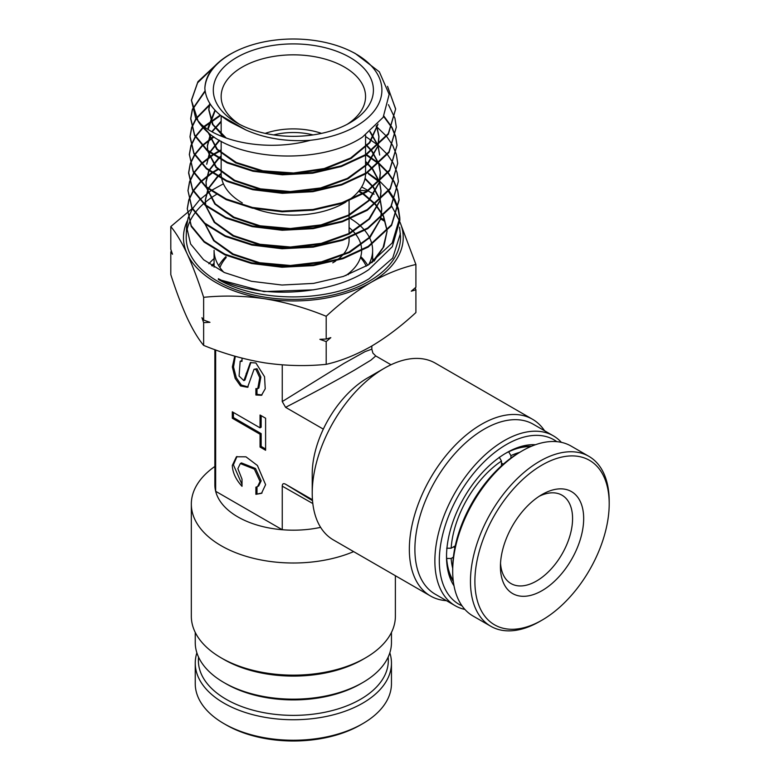 <?xml version="1.0" encoding="UTF-8"?>
<svg xmlns="http://www.w3.org/2000/svg" width="780" height="780" viewBox="0 0 780 780"><rect width="100%" height="100%" fill="white"/><g stroke="black" fill="none" stroke-linecap="round" stroke-linejoin="round"><path stroke-width="1.17" d="M366.229 266.204A75.348 43.504 0 0 0 360.497 257.507M360.769 256.601A78.487 45.308 180 0 1 367.721 265.327M360.506 683.846L362.729 682.568L360.506 683.846A94.965 54.824 180 0 1 226.2 683.846L223.977 682.568A98.105 56.638 -0 0 0 362.729 682.568L362.729 682.568A98.105 56.638 -0 0 0 391.462 642.515L391.462 632.424M195.244 632.424L195.244 642.515A98.105 56.638 -0 0 0 223.977 682.568M362.729 659.5L365.498 657.891L362.729 659.5A98.105 56.638 180 0 1 223.977 659.5L221.208 657.891A102.034 58.91 -0 0 0 365.498 657.901A102.034 58.91 -0 0 0 365.498 657.891A102.034 58.91 -0 0 0 395.382 616.239L395.382 575.718M353.642 551.626A102.034 58.91 180 0 1 247.211 556.637A102.034 58.91 180 0 1 191.324 504.094L191.324 616.239A102.034 58.91 -0 0 0 221.208 657.891M214.87 349.664L214.87 484.877A78.487 45.308 0 0 0 215.66 491.283A78.487 45.308 -0 0 0 282.253 529.727A78.487 45.308 0 0 0 320.619 527.368M191.324 504.094A102.034 58.91 180 0 1 214.87 466.459M453.999 585.8A84.766 48.935 -60 0 1 446.521 556.647A84.766 48.935 -60 0 1 506.464 452.829L506.464 452.829A84.766 48.935 -60 0 1 535.45 444.727M531.433 446.277A81.627 47.122 120 0 0 505.342 453.492M556.803 441.656A94.965 54.834 120 0 0 506.464 444.502A94.965 54.834 120 0 0 443.654 530.868A94.965 54.834 120 0 0 462.023 605.826M464.919 609.453A98.105 56.638 -60 0 1 455.188 605.719A98.105 56.638 -60 0 1 440.154 527.105A98.105 56.638 -60 0 1 504.241 440.651A98.105 56.638 -60 0 1 553.293 435.796A98.105 56.638 -60 0 1 561.395 442.357M553.293 435.796L533.315 424.261A98.105 56.638 120 0 0 484.263 429.117A98.105 56.638 120 0 0 420.176 515.57A98.105 56.638 120 0 0 435.211 594.184L455.188 605.719M446.452 600.678A102.034 58.91 -60 0 1 430.472 595.978A102.034 58.91 -60 0 1 414.833 514.225A102.034 58.91 -60 0 1 481.484 424.31A102.034 58.91 -60 0 1 532.506 419.26A102.034 58.91 -60 0 1 544.557 430.745M312.224 493.204L312.224 473.977A78.487 45.318 -60 0 1 323.32 429.117A78.487 45.318 120 0 1 367.721 377.851L384.365 368.238A102.034 58.91 120 0 0 312.224 493.204A102.034 58.91 120 0 0 333.352 539.906L430.472 595.978M240.328 463.554L254.387 469.151L260.052 481.474L257.585 486.574L258.697 485.93L261.163 480.831L255.499 468.507L241.439 462.91L240.328 463.554L237.861 468.653L242.014 479.154L242.014 486.31C235.862 479.563 232.625 472.612 232.303 465.445L236.418 456.787L245.953 456.827L257.41 465.485L265.61 484.673L261.495 493.34L255.889 494.325L262.041 492.999M236.983 456.485L233.415 464.812L242.014 484.468M250.897 362.359L244.988 379.997L243.877 380.64L250.322 362.632L255.889 362.953L264.547 376.711L265.229 388.781L261.466 395.314L255.889 395.002L257 394.358L262.002 394.953M257.751 388.645L258.863 388.011L260.871 377.023L257 368.726L254.036 369.301L255.889 369.359L259.76 377.666L257.751 388.645L255.889 388.586L255.889 395.002M234.741 356.148L232.352 366.961L235.15 378.329L240.542 385.954L247.591 387.309L254.036 369.301M391.014 364.757L375.765 355.953L370.909 360.155L354.403 370.168C335.624 380.952 312.683 393.344 285.587 407.335L323.32 429.117M312.819 503.549L282.253 486.154C282.331 483.717 283.442 483.083 285.587 484.234L312.526 500.701M375.765 355.953L372.889 353.087L371.836 349.157L365.069 351.614L343.892 363.441L282.253 401.563L285.587 407.335M371.836 345.998L371.836 349.177M285.587 484.234L312.458 499.746M282.253 401.563L282.253 364.865M282.253 486.154L282.253 529.727L215.66 491.283L215.66 349.947M232.303 418.226L260.052 434.245L261.163 433.612L233.415 417.583L232.303 418.226L232.303 411.82L260.052 427.84L260.052 415.019L265.61 418.226L265.61 450.265L260.052 447.067L260.052 434.245M255.889 494.325L255.889 487.168L257.585 486.574M243.877 380.64L239.08 376.067L240.162 361.296L242.014 361.354L242.014 358.137M242.014 360.418L240.162 361.296M235.306 356.314L233.512 367.029L236.262 377.686L241.342 385.047L248.128 386.948M257 388.879L257 394.358M257 486.856L257 493.681M260.052 447.067L261.163 446.423L261.163 433.612M265.61 448.988L261.163 446.423M260.052 427.84L261.163 427.196L261.163 415.662M233.415 412.464L233.415 417.583M532.506 419.26L435.386 363.188A102.034 58.91 120 0 0 384.365 368.238L367.721 377.851M446.54 555.341A81.627 47.122 120 0 0 453.336 581.548M211.604 265.619A94.185 54.376 180 0 1 214.081 263.26M214.081 264.206A91.045 52.562 0 0 0 212.335 266.087M218.732 265.765A78.487 45.308 180 0 1 225.947 256.601M226.21 257.507A75.348 43.504 0 0 0 219.901 267.54M273.663 134.921A48.662 28.09 180 0 1 313.043 134.921M321.526 133.38A54.941 31.717 0 0 0 265.18 133.38M345.764 275.594A68.279 39.419 -0 0 0 361.627 250.799M361.637 250.107A68.279 39.419 -0 0 0 356.168 234.877M355.787 234.37A68.279 39.419 -0 0 0 349.079 227.546M349.079 237.919L349.079 240.074A55.721 32.175 180 0 1 337.418 259.769M335.78 260.939A55.721 32.175 180 0 1 332.758 262.831M236.749 57.437A80.057 46.215 180 0 1 349.957 57.437A80.057 46.215 180 0 1 349.957 122.801L349.957 122.801A80.057 46.215 180 0 1 236.749 122.801A80.057 46.215 180 0 1 236.749 57.437M347.041 124.41A72.209 41.691 -0 0 0 365.557 96.535A72.209 41.691 -0 0 0 320.99 58.012A72.209 41.691 -0 0 0 242.297 67.051A72.209 41.691 -0 0 0 221.149 96.535A72.209 41.691 -0 0 0 239.665 124.41M254.621 208.611A72.209 41.691 -0 0 0 344.409 202.907A72.209 41.691 -0 0 0 345.979 201.981M348.582 200.284A72.209 41.691 -0 0 0 365.557 174.018M350.659 218.712A79.267 45.766 180 0 1 364.357 229.983M364.757 230.451A79.267 45.766 180 0 1 371.865 243.994M372.002 244.598A79.267 45.766 180 0 1 372.625 250.331A79.267 45.766 180 0 1 368.54 264.829M372.625 258.59A94.965 54.824 180 0 1 374.341 260.149M204.857 88.325C205.881 101.605 214.578 112.973 230.948 122.401L246.002 130.026C265.064 138.46 286.543 141.872 310.43 140.283A88.549 51.119 -0 0 0 355.963 126.272A88.549 51.119 -0 0 0 351.653 51.646A88.549 51.119 -0 0 0 235.053 51.646A88.549 51.119 -0 0 0 230.743 53.976A88.549 51.119 -0 0 0 204.857 88.325C205.384 75.299 213.593 64.067 229.486 54.61L233.785 52.279M351.653 51.646L355.163 53.41L379.334 71.828L389.161 94.361L383.165 117.312L362.476 137.095C322.101 164.18 242.736 161.48 209.264 133.604L195.643 118.043L191.422 100.191L198.218 121.465C217.23 141.794 267.218 152.129 310.43 140.283M223.421 183.817L211.195 190.564M210.688 190.895L199.865 199.602M199.534 199.943L192.504 208.65M192.29 208.982L188.204 217.688M188.097 218.03L186.586 226.726L190.593 243.964L203.599 259.73L224.484 272.581L251.404 281.287L281.99 285.031L313.56 283.394L343.327 276.442L368.686 264.732L392.194 242.97L399.779 217.561L398.463 208.864M399.565 227.195L400.491 236.145A107.162 61.864 180 0 1 369.125 281.258A107.162 61.864 180 0 1 251.257 294.411A107.162 61.864 180 0 1 186.225 236.145L186.586 226.726M186.732 231.328A107.162 61.864 180 0 1 189.433 222.407M189.589 222.066A107.162 61.864 180 0 1 194.864 213.145M195.117 212.794A107.162 61.864 180 0 1 203.444 203.853M203.833 203.512A107.162 61.864 180 0 1 216.284 194.532M216.869 194.181A107.162 61.864 180 0 1 217.581 193.762M400.384 233.561L392.71 258.073L369.057 278.772C329.823 302.689 258.082 303.001 218.351 279.425L218.361 278.733C257.917 299.344 329.813 296.205 368.813 269.607L392.301 246.724L399.877 220.233L399.779 217.561M215.261 65.53L197.925 81.686L191.422 100.191M191.412 100.552L197.603 82.797L213.769 67.168M209.264 133.604A101.907 58.841 180 0 1 198.218 121.465M205.101 90.734L192.416 109.229M192.299 109.57L190.73 118.267L194.6 134.813L207.119 149.935L227.175 162.24L253.032 170.566L282.399 174.125L312.712 172.526L341.348 165.828L365.752 154.528L388.323 133.595L395.626 109.103L387.543 86.346M395.626 109.103L388.343 134.267L365.771 155.21L341.348 166.511L312.712 173.219L282.389 174.817L253.022 171.259L227.165 162.922L207.09 150.618L194.571 135.486L190.71 118.94L192.387 109.902M192.504 109.561L205.189 91.299M210.161 103.974L196.17 118.267M195.946 118.599L191.714 127.306M191.597 127.637L190.037 136.344L193.918 152.987L206.505 168.217L226.707 180.619L252.749 189.023L282.35 192.611L312.897 191.002L341.698 184.255L366.239 172.897L388.976 151.798L396.318 127.179L394.973 118.482M396.318 127.179L389.005 152.48L366.259 173.579L341.718 184.938L312.907 191.685L282.35 193.303L252.749 189.716L226.697 181.311L206.486 168.899L193.898 153.67L190.018 137.017L191.685 127.978M191.802 127.637L196.141 118.94M196.365 118.599L210.444 104.413M219.736 115.44L203.96 126.457M202.703 127.637L195.429 136.344M195.214 136.675L191.012 145.382M190.895 145.724L189.345 154.421L193.264 171.191L205.93 186.527L226.239 198.998L252.418 207.46L282.204 211.097L312.956 209.489L341.981 202.703L366.727 191.266L389.61 170.05L397.01 145.255L395.665 136.549M397.01 145.255L389.63 170.732L366.746 191.948L342.001 203.395L312.956 210.171L282.194 211.78L252.398 208.153L226.22 199.68L205.91 187.2L193.235 171.863L189.345 154.421M189.335 154.791L190.983 146.055M191.1 145.724L195.4 137.017M195.624 136.675L203.024 127.969M203.2 127.803L219.716 116.103M213.466 136.636L202.254 145.373M201.913 145.714L194.698 154.421M194.483 154.752L190.31 163.459M190.203 163.8L188.653 172.497L192.601 189.394L205.364 204.847L225.849 217.415L252.252 225.937L282.233 229.583L313.16 227.955L342.332 221.14L367.214 209.635L390.253 188.292L397.702 163.332L396.367 154.635M397.702 163.332L390.273 188.974L367.234 210.317L342.342 221.822L313.141 228.647L282.214 230.266L252.232 226.629L225.839 218.107L205.355 205.52L192.572 190.066L188.633 173.17L190.281 164.131M190.398 163.8L194.668 155.093M194.893 154.752L202.225 146.045M202.576 145.714L213.974 136.968M221.149 149.799L213.028 154.411M212.501 154.742L201.454 163.449M201.113 163.79L193.966 172.497M193.752 172.828L189.608 181.535M189.501 181.867L187.97 190.573L191.919 207.558L204.74 223.109L225.322 235.774L251.872 244.364L282.067 248.059L313.238 246.441L342.654 239.577L367.712 228.004L390.897 206.515L398.395 181.409L397.069 172.711M398.395 181.409L390.926 207.188L367.721 228.686L342.673 240.259L313.258 247.124L282.077 248.752L251.881 245.056L225.322 236.467L204.721 223.782L191.899 208.24L187.97 190.573M187.951 190.915L189.579 182.208M189.696 181.876L193.937 173.17M194.152 172.828L201.425 164.122M201.776 163.79L212.999 155.083M213.525 154.742L221.149 150.452M218.264 168.851L212.111 172.487M211.595 172.819L200.665 181.525M200.323 181.867L193.235 190.573M193.021 190.905L188.906 199.612M188.799 199.953L187.278 208.65L191.266 225.781L204.204 241.449L224.952 254.192L251.667 262.831L282.029 266.546L313.355 264.917L342.956 258.024L368.199 246.373L391.531 224.767L399.087 199.485L397.761 190.788M397.693 191.12L399.106 200.158L391.56 225.43L368.219 247.055L342.976 258.706L313.355 265.61L281.97 267.228L251.579 263.503L224.855 254.845L204.145 242.093L191.236 226.444L187.278 208.65M187.258 209.02L188.877 200.284M188.984 199.953L193.206 191.246M193.421 190.905L200.636 182.198M200.977 181.867L212.082 173.15M212.608 172.819L218.244 169.514M387.894 87.487L395.596 108.742M394.875 118.141L388.45 104.666M395.577 136.217L392.067 127.51M391.892 127.179L383.906 116.093M383.672 116.483L391.735 127.51M391.921 127.852L395.509 136.549M395.596 136.89L396.981 145.012M396.279 154.294L392.788 145.597M392.613 145.265L386.744 136.559M386.47 136.227L376.116 126.194M396.971 172.37L393.51 163.673M393.334 163.332L387.504 154.635M387.231 154.303L378.573 145.607M378.173 145.265L365.557 136.48M397.673 190.447L394.231 181.75M394.056 181.409L388.264 172.711M387.991 172.38L379.392 163.683M379.002 163.342L366.668 154.645M365.752 154.772L378.631 163.683M379.031 164.014L387.738 172.711M388.011 173.053L393.9 181.75M394.075 182.081L397.605 190.788M398.375 208.523L394.943 199.826M394.768 199.495L389.015 190.788M388.742 190.457L380.221 181.759M379.831 181.418L367.614 172.721M399.799 218.878L398.229 209.986M398.131 209.644L394.524 200.752M394.348 200.411L388.479 191.529M379.246 181.954L368.579 173.969M415.233 287.82L415.906 289.799L415.906 312.546C401.193 326.177 386.246 337.477 371.046 346.456C355.66 355.095 340.714 361.062 326.196 364.338L326.196 341.591L319.878 339.329L326.196 339.027L326.196 316.28C340.714 302.796 355.66 291.496 371.046 282.37C386.246 273.799 401.193 267.832 415.906 264.488L399.984 222.163M415.906 289.799L411.284 291.184L415.906 287.235L415.906 264.488M326.196 339.027L330.817 337.642L326.196 341.591M381.332 218.41L383.068 219.043L384.764 221.403A123.737 71.438 180 0 0 380.728 218.966M396.542 215.719A109.882 63.434 180 0 1 399.487 221.091L396.688 215.319M396.532 215.007L391.628 206.095M326.196 364.338C306.189 366.376 285.763 365.888 264.917 362.875C244.023 359.424 223.597 353.594 203.639 345.384C198.276 338.959 192.806 329.843 187.22 318.016C181.623 305.74 176.143 291.272 170.8 274.628L170.8 251.881L171.473 251.297M170.8 251.881L172.497 254.241L170.8 249.317L170.8 226.57C176.163 232.986 181.633 242.112 187.22 253.929C192.816 266.214 198.286 280.673 203.639 297.326C223.645 295.288 244.072 295.776 264.917 298.789C285.811 302.24 306.238 308.071 326.196 316.28M192.085 208.601L170.8 226.57M203.639 345.384L203.639 322.637L201.942 317.704L203.639 320.073L203.639 297.326M203.639 320.073L209.957 322.325L203.639 322.637M399.906 222.027A109.882 63.434 180 0 1 371.046 282.37A109.882 63.434 180 0 1 264.917 298.789A109.882 63.434 180 0 1 187.22 253.929A109.882 63.434 -0 0 1 187.346 220.818M399.487 221.091A109.882 63.434 180 0 1 399.721 221.598M368.004 190.466L361.657 186.956M368.209 191.032L374.078 194.22M246.002 130.026L220.418 115.303M224.24 137.319L212.472 124.381L208.786 109.999L209.878 103.526M378.027 124.137L369.827 142.75L351.107 158.438L324.451 169.201L293.494 173.696L262.49 171.454L235.697 162.913L216.791 149.389L208.377 132.893M208.075 129.334L215.231 110.458M376.526 125.765L378.953 136.987L378.193 145.246M377.988 146.133L367.858 164.044L348.007 178.786L321.019 188.575L290.394 192.26L260.13 189.491L234.166 180.765L215.894 167.349L207.704 151.125M207.587 150.335L207.402 146.153L210.541 134.57M212.15 131.771L221.149 121.826M369.876 131.839L377.861 145.548M378.037 146.084L379.645 155.064L378.183 145.957M209.537 152.588L206.71 164.229L209.771 152.753M210.025 152.256L219.697 140.429M365.557 144.641L371.348 150.784M371.699 151.222L378.593 163.712M378.768 164.258L380.338 173.141L379.529 181.691M379.314 182.588L368.969 200.714L348.816 215.611L321.448 225.508L290.413 229.232L259.73 226.434L233.376 217.601L214.783 204.019L206.359 187.58M206.232 186.781L206.018 182.305L209.011 170.927M209.264 170.42L218.722 158.642M219.2 158.223L221.149 156.614M365.557 161.986L372.157 168.928M372.508 169.367L379.324 181.886M379.499 182.422L381.03 191.217L380.191 199.924L373.62 187.268M379.977 200.821L369.525 219.043L349.216 234.029L321.662 243.974L290.423 247.708L259.526 244.9L232.986 236.018L214.227 222.358L205.686 205.803M205.559 205.003L205.325 200.382L208.25 189.091M208.494 188.584L217.834 176.787M218.312 176.368L221.159 174.028M364.952 178.815L372.967 187.064M373.308 187.512L380.055 200.05M380.231 200.587L381.722 209.293L380.864 218.147M380.64 219.043L370.081 237.374L349.615 252.447L321.877 262.441L290.423 266.194L259.331 263.367L232.596 254.436L213.671 240.689L205.013 224.035M226.22 138.041L212.999 124.537L208.806 109.307L209.761 103.331M377.881 124.303L369.34 142.623L350.6 158.028L324.158 168.568L293.553 172.994L262.899 170.82L236.301 162.493L217.328 149.253L208.543 133.029M208.124 129.363L208.114 127.384L214.958 110.156M376.701 125.59L378.934 136.295L377.949 145.47M377.705 146.377L367.253 163.976L347.383 178.396L320.629 187.96L290.384 191.558L260.481 188.857L234.741 180.346L216.421 167.213L207.87 151.261M207.733 150.452L207.422 145.46L210.307 134.404M211.848 131.605L221.149 121.163M370.198 131.576L378.017 145.411M209.791 152.081L219.239 140.176M365.557 143.978L371.68 150.54M372.021 150.989L378.748 163.576M378.914 164.122L380.318 172.448L379.275 181.925M379.031 182.842L368.355 200.645L348.182 215.231L321.058 224.893L290.404 228.52L260.091 225.8L233.961 217.181L215.319 203.882L206.534 187.726M206.388 186.907L206.037 181.613L208.786 170.752M209.03 170.245L218.273 158.389M218.741 157.96L221.149 155.951M365.557 161.323L372.479 168.685M372.82 169.133L379.47 181.75M379.636 182.286L381.01 190.525L379.938 200.148M379.685 201.074L368.901 218.975L348.582 233.649L321.262 243.36L290.404 247.006L259.886 244.267L233.571 235.599L214.773 222.222L205.871 205.959M205.715 205.13L205.355 199.69L208.026 188.916M208.27 188.409L217.396 176.534M217.864 176.105L221.149 173.365M365.069 178.259L373.288 186.829M380.367 200.46L381.703 208.601L380.601 218.38M380.348 219.307L369.457 237.315L348.982 252.057L321.477 261.827L290.413 265.493L259.691 262.733L233.181 254.017L214.217 240.562L205.198 224.191M359.57 190.252L367.244 190.944M358.966 190.827L363.051 193.43M363.607 193.81L375.356 203.999M375.716 204.409L383.37 215.728M383.594 216.197L387.007 229.954M387.026 231.406L383.097 247.572L371.767 262.753M358.605 191.285L362.505 193.732M363.07 194.113L375.005 204.272M375.375 204.682L383.156 215.933M383.389 216.401L387.036 230.646M387.055 231.377L383.857 246.675L374.029 261.193M313.774 289.819L263.923 291.593L218.351 279.425M208.845 263.767A94.965 54.824 180 0 1 214.081 258.59M223.772 272.249A79.267 45.766 180 0 1 214.081 250.331L214.081 267.16M221.149 159.978L221.149 173.433A72.209 41.691 -0 0 0 221.618 178.152M221.783 178.942A72.209 41.691 -0 0 0 242.278 202.897M539.175 496.294A51.012 29.455 -60 0 1 562.01 495.202A51.012 29.455 -60 0 1 569.829 536.084A51.012 29.455 -60 0 1 536.504 581.032A51.012 29.455 -60 0 1 510.988 583.557A51.012 29.455 -60 0 1 500.526 563.238M542.051 494.52L542.051 494.52A58.861 33.989 -60 0 1 583.674 518.554A58.861 33.989 -60 0 1 542.051 590.645A58.861 33.989 -60 0 1 500.428 566.611A58.861 33.989 -60 0 1 542.051 494.52L542.051 494.52M542.051 465.046A94.965 54.834 120 0 0 474.893 581.353A94.965 54.834 120 0 0 542.051 620.129L539.828 621.407A98.105 56.638 120 0 1 490.776 626.262A98.105 56.638 120 0 1 475.741 547.648A98.105 56.638 120 0 1 539.828 461.204A98.105 56.638 120 0 1 588.88 456.339A98.105 56.638 120 0 1 609.2 501.248L609.2 503.812A94.965 54.834 120 0 0 542.051 465.046M452.702 571.096L452.702 568.542A94.965 54.834 120 0 1 519.85 452.224L522.073 450.947A98.105 56.638 120 0 0 522.064 450.947A98.105 56.638 120 0 0 452.702 571.096A98.105 56.638 120 0 0 473.021 616.015L490.776 626.262M539.828 621.407L542.051 620.129A94.965 54.834 120 0 0 609.2 503.812M588.88 456.339L571.126 446.092A98.105 56.638 120 0 0 522.073 450.947L519.85 452.224M508.648 451.766L510.919 455.647L510.919 458.075M501.472 463.076L503.324 464.149M501.472 465.806L501.472 461.048L499.249 457.197M446.696 548.213L451.142 548.213L455.267 545.834M454.867 547.745L453.414 546.897M453.375 557.173L451.142 558.46L446.657 558.441M508.697 451.796A80.837 46.673 -60 0 1 530.517 446.667M510.919 455.647A77.698 44.86 -60 0 1 519.597 452.371M451.142 548.213A77.698 44.86 -60 0 1 501.472 461.048M453.219 580.564A80.837 46.673 -60 0 1 446.696 558.47M452.702 568.25A77.698 44.86 -60 0 1 451.142 558.46M389.825 652.811A98.105 56.638 180 0 1 391.462 663.097L391.462 683.611A98.105 56.638 180 0 1 362.729 723.655L360.506 724.942A94.965 54.824 180 0 1 226.2 724.942L223.977 723.655A98.105 56.638 180 0 1 195.244 683.611L195.244 663.097A98.105 56.638 180 0 1 196.882 652.811M360.506 724.942L362.729 723.655A98.105 56.638 180 0 1 223.977 723.655M391.462 663.097A98.105 56.638 180 0 1 362.729 703.15A98.105 56.638 180 0 1 255.811 715.435A98.105 56.638 180 0 1 195.244 663.097M388.138 657.13A94.965 54.824 180 0 1 360.506 699.309A94.965 54.824 180 0 1 254.299 710.521A94.965 54.824 180 0 1 198.569 657.13M246.178 373.366L247.289 372.733M348.29 273.741L348.29 274.667M365.557 173.316L365.557 155.347M365.557 154.645L365.557 135.057M349.079 200.772L349.079 218.663M349.079 219.346L349.079 234.097M372.625 250.331L372.625 261.924M235.053 51.646L233.785 52.289M190.73 118.267L190.71 118.94M190.037 136.344L190.018 137.017M188.653 172.497L188.633 173.17M399.087 199.485L399.106 200.158M208.786 109.999L208.806 109.307M208.094 128.076L208.114 127.384M378.953 136.987L378.934 136.295M207.402 146.153L207.422 145.46M380.338 173.141L380.318 172.448M206.018 182.305L206.037 181.613M381.03 191.217L381.01 190.525M205.325 200.382L205.355 199.69M381.722 209.293L381.703 208.601M221.149 159.286L221.149 141.229M221.149 136.091L221.149 115.888"/></g></svg>
